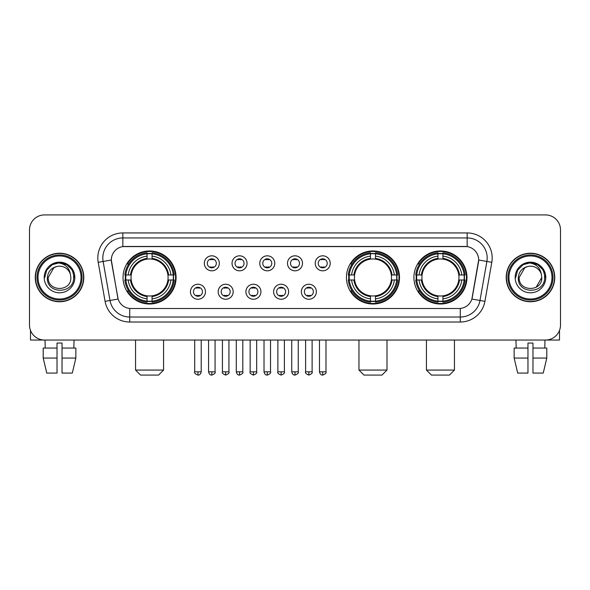<?xml version="1.0" encoding="UTF-8"?>
<svg xmlns="http://www.w3.org/2000/svg" width="590" height="590" viewBox="0 0 590 590"><rect width="100%" height="100%" fill="white"/><g stroke="black" fill="none" stroke-linecap="round" stroke-linejoin="round"><path stroke-width="0.89" d="M346.448 277.484A26.528 26.528 0 0 0 372.976 304.005A26.528 26.528 0 0 0 399.496 277.484A26.528 26.528 0 0 0 372.976 250.957A26.528 26.528 0 0 0 346.448 277.484M413.915 277.484A26.528 26.528 0 0 0 440.435 304.005A26.528 26.528 0 0 0 466.963 277.484A26.528 26.528 0 0 0 440.435 250.957A26.528 26.528 0 0 0 413.915 277.484M123.037 277.484A26.528 26.528 0 0 0 149.565 304.005A26.528 26.528 0 0 0 176.085 277.484A26.528 26.528 0 0 0 149.565 250.957A26.528 26.528 0 0 0 123.037 277.484M205.468 291.748A7.508 7.508 0 0 1 197.96 299.255A7.508 7.508 0 0 1 190.452 291.748A7.508 7.508 0 0 1 197.96 284.24A7.508 7.508 0 0 1 205.468 291.748M193.454 291.748A4.506 4.506 0 0 0 197.96 296.254A4.506 4.506 0 0 0 202.466 291.748A4.506 4.506 0 0 0 197.96 287.242A4.506 4.506 0 0 0 193.454 291.748M233.19 291.748A7.508 7.508 0 0 1 225.682 299.255A7.508 7.508 0 0 1 218.175 291.748A7.508 7.508 0 0 1 225.682 284.24A7.508 7.508 0 0 1 233.19 291.748M221.184 291.748A4.506 4.506 0 0 0 225.682 296.254A4.506 4.506 0 0 0 230.189 291.748A4.506 4.506 0 0 0 225.682 287.242A4.506 4.506 0 0 0 221.184 291.748M260.92 291.748A7.508 7.508 0 0 1 253.412 299.255A7.508 7.508 0 0 1 245.905 291.748A7.508 7.508 0 0 1 253.412 284.24A7.508 7.508 0 0 1 260.92 291.748M248.906 291.748A4.506 4.506 0 0 0 253.412 296.254A4.506 4.506 0 0 0 257.919 291.748A4.506 4.506 0 0 0 253.412 287.242A4.506 4.506 0 0 0 248.906 291.748M288.643 291.748A7.508 7.508 0 0 1 281.135 299.255A7.508 7.508 0 0 1 273.627 291.748A7.508 7.508 0 0 1 281.135 284.24A7.508 7.508 0 0 1 288.643 291.748M276.636 291.748A4.506 4.506 0 0 0 281.135 296.254A4.506 4.506 0 0 0 285.641 291.748A4.506 4.506 0 0 0 281.135 287.242A4.506 4.506 0 0 0 276.636 291.748M316.373 291.748A7.508 7.508 0 0 1 308.865 299.255A7.508 7.508 0 0 1 301.357 291.748A7.508 7.508 0 0 1 308.865 284.24A7.508 7.508 0 0 1 316.373 291.748M304.359 291.748A4.506 4.506 0 0 0 308.865 296.254A4.506 4.506 0 0 0 313.364 291.748A4.506 4.506 0 0 0 308.865 287.242A4.506 4.506 0 0 0 304.359 291.748M219.325 263.317A7.508 7.508 0 0 1 211.825 270.825A7.508 7.508 0 0 1 204.317 263.317A7.508 7.508 0 0 1 211.825 255.817A7.508 7.508 0 0 1 219.325 263.317M207.319 263.317A4.506 4.506 0 0 0 211.825 267.823A4.506 4.506 0 0 0 216.323 263.317A4.506 4.506 0 0 0 211.825 258.818A4.506 4.506 0 0 0 207.319 263.317M247.055 263.317A7.508 7.508 0 0 1 239.547 270.825A7.508 7.508 0 0 1 232.04 263.317A7.508 7.508 0 0 1 239.547 255.817A7.508 7.508 0 0 1 247.055 263.317M235.041 263.317A4.506 4.506 0 0 0 239.547 267.823A4.506 4.506 0 0 0 244.054 263.317A4.506 4.506 0 0 0 239.547 258.818A4.506 4.506 0 0 0 235.041 263.317M274.778 263.317A7.508 7.508 0 0 1 267.277 270.825A7.508 7.508 0 0 1 259.77 263.317A7.508 7.508 0 0 1 267.277 255.817A7.508 7.508 0 0 1 274.778 263.317M262.771 263.317A4.506 4.506 0 0 0 267.277 267.823A4.506 4.506 0 0 0 271.776 263.317A4.506 4.506 0 0 0 267.277 258.818A4.506 4.506 0 0 0 262.771 263.317M302.508 263.317A7.508 7.508 0 0 1 295 270.825A7.508 7.508 0 0 1 287.492 263.317A7.508 7.508 0 0 1 295 255.817A7.508 7.508 0 0 1 302.508 263.317M290.494 263.317A4.506 4.506 0 0 0 295 267.823A4.506 4.506 0 0 0 299.506 263.317A4.506 4.506 0 0 0 295 258.818A4.506 4.506 0 0 0 290.494 263.317M330.23 263.317A7.508 7.508 0 0 1 322.723 270.825A7.508 7.508 0 0 1 315.222 263.317A7.508 7.508 0 0 1 322.723 255.817A7.508 7.508 0 0 1 330.23 263.317M318.224 263.317A4.506 4.506 0 0 0 322.723 267.823A4.506 4.506 0 0 0 327.229 263.317A4.506 4.506 0 0 0 322.723 258.818A4.506 4.506 0 0 0 318.224 263.317M105.079 301.35L98.198 262.314A25.023 25.023 0 0 1 122.838 232.939L467.162 232.939A25.023 25.023 0 0 1 491.802 262.314L484.921 301.35A25.023 25.023 0 0 1 460.281 322.022L129.719 322.022A25.023 25.023 0 0 1 105.079 301.35L118.125 299.049L111.532 262.314A13.511 13.511 0 0 1 124.837 246.458L465.163 246.458A13.511 13.511 0 0 1 478.468 262.314L472.288 297.345A13.511 13.511 0 0 1 458.983 308.511L131.017 308.511A13.511 13.511 0 0 1 117.712 297.345L111.326 259.998L103.125 261.444A20.016 20.016 0 0 1 122.838 237.947L467.162 237.947A20.016 20.016 0 0 1 486.875 261.444L479.995 300.48A20.016 20.016 0 0 1 460.281 317.022L129.719 317.022A20.016 20.016 0 0 1 110.005 300.48L103.125 261.444A20.016 20.016 0 0 1 102.822 257.963M125.419 279.985A24.271 24.271 0 0 1 125.419 274.984M416.297 279.985A24.271 24.271 0 0 1 416.297 274.984M348.83 279.985A24.271 24.271 0 0 1 348.83 274.984M35.252 277.484A24.271 24.271 0 0 0 59.531 301.756A24.271 24.271 0 0 0 83.802 277.484A24.271 24.271 0 0 0 59.531 253.213A24.271 24.271 0 0 0 35.252 277.484M506.198 277.484A24.271 24.271 0 0 0 530.469 301.756A24.271 24.271 0 0 0 554.748 277.484A24.271 24.271 0 0 0 530.469 253.213A24.271 24.271 0 0 0 506.198 277.484M122.838 232.939L122.838 246.605L467.162 246.605L467.162 232.939M111.326 259.969L111.473 257.963M458.983 308.511L131.017 308.511M491.802 262.314L478.674 259.998L471.875 299.049L484.921 301.35M472.288 297.345L472.207 297.773M117.794 297.773L117.712 297.345M560.5 229.938A15.016 15.016 0 0 0 545.485 214.922L44.516 214.922A15.016 15.016 0 0 0 29.5 229.938L29.5 325.031A15.016 15.016 0 0 0 44.516 340.039L545.485 340.039A15.016 15.016 0 0 0 560.5 325.031L560.5 229.938L560.5 325.031M29.5 229.938L29.5 325.031M545.485 214.922L44.516 214.922M44.516 340.039L545.485 340.039M30.503 330.422L30.503 340.039L88.559 340.039M43.203 348.048L43.203 358.056L46.758 373.072L43.203 358.056L43.203 348.048L57.023 348.048L57.023 343.048L62.031 343.048L62.031 348.048L75.852 348.048L75.852 358.056L72.297 373.072L75.852 358.056L62.031 358.056L62.031 348.048M74.045 340.039L73.824 348.048M57.023 348.048L57.023 373.072L46.758 373.072M43.203 358.056L57.023 358.056M72.297 373.072L62.031 373.072L62.031 358.056M45.017 340.039L45.231 348.048M81.051 277.484A21.52 21.52 0 0 0 59.531 255.964A21.52 21.52 0 0 0 38.011 277.484A21.52 21.52 0 0 0 59.531 299.005A21.52 21.52 0 0 0 81.051 277.484M82.047 277.484A22.523 22.523 0 0 0 59.531 254.961A22.523 22.523 0 0 0 37.008 277.484A22.523 22.523 0 0 0 59.531 300.008A22.523 22.523 0 0 0 82.047 277.484M83.551 277.484A24.02 24.02 0 0 0 59.531 253.464A24.02 24.02 0 0 0 35.503 277.484A24.02 24.02 0 0 0 59.531 301.505A24.02 24.02 0 0 0 83.551 277.484M70.431 274.475L70.837 277.484C71.53 292.072 47.525 292.072 48.218 277.484L53.874 267.69L56.721 266.525C51.116 268.052 48.004 271.702 47.377 277.484C46.175 294.69 74.192 294.248 73.684 277.484C73.772 272.735 72.01 268.811 68.403 265.699C65.121 263.302 61.471 262.366 57.451 262.882C64.848 263.465 69.17 267.329 70.431 274.475L70.837 277.484C71.53 292.072 47.525 292.072 48.218 277.484L53.874 267.69L56.721 266.525L53.874 267.69L48.218 277.484L53.874 267.69L56.721 266.525L53.874 267.69L48.218 277.484L53.874 267.69L56.721 266.525L53.874 267.69L48.218 277.484L53.874 267.69L56.721 266.525A11.313 11.313 0 0 1 70.431 274.475L70.837 277.484C71.53 292.072 47.525 292.072 48.218 277.484C47.525 292.072 71.53 292.072 70.837 277.484C71.53 292.072 47.525 292.072 48.218 277.484C47.525 292.072 71.53 292.072 70.837 277.484C71.53 292.072 47.525 292.072 48.218 277.484M44.213 277.484A15.318 15.318 0 0 0 59.531 292.795A15.318 15.318 0 0 0 74.842 277.484A15.318 15.318 0 0 0 59.531 262.167A15.318 15.318 0 0 0 44.213 277.484M57.451 262.882L52.156 264.711L46.75 270.109L44.781 277.484L46.75 270.109L52.156 264.711L59.531 262.734L66.906 264.711L72.305 270.109L74.281 277.484L72.305 270.109L66.906 264.711L59.531 262.734L52.156 264.711L46.75 270.109L44.781 277.484L46.75 270.109L52.156 264.711L59.531 262.734L66.906 264.711L72.305 270.109L74.281 277.484L72.305 270.109L66.906 264.711L59.531 262.734L52.156 264.711L46.75 270.109L44.781 277.484L46.75 270.109L52.156 264.711L59.531 262.734L66.906 264.711L72.305 270.109L74.281 277.484M158.57 375.078L140.553 375.078L135.553 370.07L163.578 370.07L158.57 375.078M167.914 279.985A18.519 18.519 0 0 0 152.065 259.135L152.065 259.135A18.519 18.519 0 0 0 131.216 279.985A18.519 18.519 0 0 0 167.914 279.985L168.652 279.985L167.914 279.985A18.519 18.519 0 0 1 152.065 295.833L152.065 298.857A21.52 21.52 0 0 0 170.938 279.985L174.257 279.985A24.824 24.824 0 0 1 152.065 302.183L152.065 301.173A23.821 23.821 0 0 0 173.254 279.985M125.921 279.985A23.77 23.77 0 0 1 125.921 274.984M152.065 253.84A23.77 23.77 0 0 0 147.058 253.84M173.202 274.984A23.77 23.77 0 0 1 173.202 279.985M174.257 274.984A24.824 24.824 0 0 0 152.065 252.786L152.065 253.796A23.821 23.821 0 0 1 173.254 274.984L174.257 274.984M124.866 279.985A24.824 24.824 0 0 0 147.058 302.183L147.058 301.173A23.821 23.821 0 0 1 125.869 279.985L124.866 279.985M173.254 274.984L170.938 274.984A21.52 21.52 0 0 0 152.065 256.112L152.065 253.796M152.065 301.173L152.065 298.857M125.869 279.985L128.192 279.985A21.52 21.52 0 0 0 147.058 298.857L147.058 301.173M152.065 256.112L152.065 258.398A19.249 19.249 0 0 1 168.652 274.984L170.938 274.984M170.938 279.985L168.652 279.985A19.249 19.249 0 0 1 152.065 296.571M147.058 298.857L147.058 295.833A18.519 18.519 0 0 1 131.216 279.985L128.192 279.985M167.914 274.984L168.652 274.984M152.065 301.121A23.77 23.77 0 0 1 147.058 301.121M147.058 252.786A24.824 24.824 0 0 0 124.866 274.984L125.869 274.984A23.821 23.821 0 0 1 147.058 253.796L147.058 252.786M147.058 253.796L147.058 256.112A21.52 21.52 0 0 0 128.192 274.984L125.869 274.984M147.058 259.106L147.058 256.112M128.192 274.984L130.478 274.984A19.249 19.249 0 0 1 147.058 258.398M147.058 295.833L147.058 296.571A19.249 19.249 0 0 1 130.478 279.985M128.738 263.973L127.322 263.973A26.026 26.026 0 0 1 175.584 277.484A26.026 26.026 0 0 1 127.322 290.995L128.738 290.995M381.981 375.078L363.964 375.078L358.963 370.07L386.988 370.07L381.981 375.078M391.318 279.985A18.519 18.519 0 0 0 375.476 259.135L375.476 259.135A18.519 18.519 0 0 0 354.627 279.985A18.519 18.519 0 0 0 391.318 279.985L392.062 279.985L391.318 279.985A18.519 18.519 0 0 1 375.476 295.833L375.476 298.857A21.52 21.52 0 0 0 394.349 279.985L397.667 279.985A24.824 24.824 0 0 1 375.476 302.183L375.476 301.173A23.821 23.821 0 0 0 396.664 279.985M349.332 279.985A23.77 23.77 0 0 1 349.332 274.984M375.476 253.84A23.77 23.77 0 0 0 370.468 253.84M396.613 274.984A23.77 23.77 0 0 1 396.613 279.985M397.667 274.984A24.824 24.824 0 0 0 375.476 252.786L375.476 253.796A23.821 23.821 0 0 1 396.664 274.984L397.667 274.984M348.277 279.985A24.824 24.824 0 0 0 370.468 302.183L370.468 301.173A23.821 23.821 0 0 1 349.28 279.985L348.277 279.985M396.664 274.984L394.349 274.984A21.52 21.52 0 0 0 375.476 256.112L375.476 253.796M375.476 301.173L375.476 298.857M349.28 279.985L351.596 279.985A21.52 21.52 0 0 0 370.468 298.857L370.468 301.173M375.476 256.112L375.476 258.398A19.249 19.249 0 0 1 392.062 274.984L394.349 274.984M394.349 279.985L392.062 279.985A19.249 19.249 0 0 1 375.476 296.571M370.468 298.857L370.468 295.833A18.519 18.519 0 0 1 354.627 279.985L351.596 279.985M391.318 274.984L392.062 274.984M375.476 301.121A23.77 23.77 0 0 1 370.468 301.121M370.468 252.786A24.824 24.824 0 0 0 348.277 274.984L349.28 274.984A23.821 23.821 0 0 1 370.468 253.796L370.468 252.786M370.468 253.796L370.468 256.112A21.52 21.52 0 0 0 351.596 274.984L349.28 274.984M370.468 259.106L370.468 256.112M351.596 274.984L353.889 274.984A19.249 19.249 0 0 1 370.468 258.398M370.468 295.833L370.468 296.571A19.249 19.249 0 0 1 353.889 279.985M352.149 263.973L350.733 263.973A26.026 26.026 0 0 1 398.995 277.484A26.026 26.026 0 0 1 350.733 290.995L352.149 290.995M449.447 375.078L431.43 375.078L426.423 370.07L454.448 370.07L449.447 375.078M458.784 279.985A18.519 18.519 0 0 0 442.943 259.135L442.943 259.135A18.519 18.519 0 0 0 422.086 279.985A18.519 18.519 0 0 0 458.784 279.985L459.522 279.985L458.784 279.985A18.519 18.519 0 0 1 442.943 295.833L442.943 298.857A21.52 21.52 0 0 0 461.808 279.985L465.134 279.985A24.824 24.824 0 0 1 442.943 302.183L442.943 301.173A23.821 23.821 0 0 0 464.131 279.985M416.798 279.985A23.77 23.77 0 0 1 416.798 274.984M442.943 253.84A23.77 23.77 0 0 0 437.935 253.84M464.079 274.984A23.77 23.77 0 0 1 464.079 279.985M465.134 274.984A24.824 24.824 0 0 0 442.943 252.786L442.943 253.796A23.821 23.821 0 0 1 464.131 274.984L465.134 274.984M415.744 279.985A24.824 24.824 0 0 0 437.935 302.183L437.935 301.173A23.821 23.821 0 0 1 416.747 279.985L415.744 279.985M464.131 274.984L461.808 274.984A21.52 21.52 0 0 0 442.943 256.112L442.943 253.796M442.943 301.173L442.943 298.857M416.747 279.985L419.062 279.985A21.52 21.52 0 0 0 437.935 298.857L437.935 301.173M442.943 256.112L442.943 258.398A19.249 19.249 0 0 1 459.522 274.984L461.808 274.984M461.808 279.985L459.522 279.985A19.249 19.249 0 0 1 442.943 296.571M437.935 298.857L437.935 295.833A18.519 18.519 0 0 1 422.086 279.985L419.062 279.985M458.784 274.984L459.522 274.984M442.943 301.121A23.77 23.77 0 0 1 437.935 301.121M437.935 252.786A24.824 24.824 0 0 0 415.744 274.984L416.747 274.984A23.821 23.821 0 0 1 437.935 253.796L437.935 252.786M437.935 253.796L437.935 256.112A21.52 21.52 0 0 0 419.062 274.984L416.747 274.984M437.935 259.106L437.935 256.112M419.062 274.984L421.349 274.984A19.249 19.249 0 0 1 437.935 258.398M437.935 295.833L437.935 296.571A19.249 19.249 0 0 1 421.349 279.985M419.615 263.973L418.192 263.973A26.026 26.026 0 0 1 466.461 277.484A26.026 26.026 0 0 1 418.192 290.995L419.615 290.995M210.32 267.565L210.32 266.857A3.842 3.842 0 0 0 213.322 266.857L213.322 267.565M213.322 259.076L213.322 259.784A3.842 3.842 0 0 0 210.32 259.784L210.32 259.076M238.043 267.565L238.043 266.857A3.842 3.842 0 0 0 241.052 266.857L241.052 267.565M241.052 259.076L241.052 259.784A3.842 3.842 0 0 0 238.043 259.784L238.043 259.076M265.773 267.565L265.773 266.857A3.842 3.842 0 0 0 268.774 266.857L268.774 267.565M268.774 259.076L268.774 259.784A3.842 3.842 0 0 0 265.773 259.784L265.773 259.076M293.495 267.565L293.495 266.857A3.842 3.842 0 0 0 296.505 266.857L296.505 267.565M296.505 259.076L296.505 259.784A3.842 3.842 0 0 0 293.495 259.784L293.495 259.076M321.226 267.565L321.226 266.857A3.842 3.842 0 0 0 324.227 266.857L324.227 267.565M324.227 259.076L324.227 259.784A3.842 3.842 0 0 0 321.226 259.784L321.226 259.076M196.455 295.996L196.455 295.28A3.842 3.842 0 0 0 199.457 295.28L199.457 295.996M199.457 287.5L199.457 288.215A3.842 3.842 0 0 0 196.455 288.215L196.455 287.5M224.185 295.996L224.185 295.28A3.842 3.842 0 0 0 227.187 295.28L227.187 295.996M227.187 287.5L227.187 288.215A3.842 3.842 0 0 0 224.185 288.215L224.185 287.5M251.908 295.996L251.908 295.28A3.842 3.842 0 0 0 254.91 295.28L254.91 295.996M254.91 287.5L254.91 288.215A3.842 3.842 0 0 0 251.908 288.215L251.908 287.5M279.638 295.996L279.638 295.28A3.842 3.842 0 0 0 282.639 295.28L282.639 295.996M282.639 287.5L282.639 288.215A3.842 3.842 0 0 0 279.638 288.215L279.638 287.5M307.361 295.996L307.361 295.28A3.842 3.842 0 0 0 310.362 295.28L310.362 295.996M310.362 287.5L310.362 288.215A3.842 3.842 0 0 0 307.361 288.215L307.361 287.5M559.497 330.422L559.497 340.039L501.441 340.039M527.969 348.048L527.969 358.056L514.148 358.056L517.703 373.072L514.148 358.056L514.148 348.048L527.969 348.048L527.969 343.048L532.976 343.048L532.976 348.048L546.797 348.048L546.797 358.056L543.243 373.072L546.797 358.056L532.976 358.056L532.976 348.048M544.983 340.039L544.769 348.048M527.969 358.056L527.969 373.072L517.703 373.072M543.243 373.072L532.976 373.072L532.976 358.056M515.955 340.039L516.176 348.048M551.989 277.484A21.52 21.52 0 0 0 530.469 255.964A21.52 21.52 0 0 0 508.949 277.484A21.52 21.52 0 0 0 530.469 299.005A21.52 21.52 0 0 0 551.989 277.484M552.992 277.484A22.523 22.523 0 0 0 530.469 254.961A22.523 22.523 0 0 0 507.953 277.484A22.523 22.523 0 0 0 530.469 300.008A22.523 22.523 0 0 0 552.992 277.484M554.497 277.484A24.02 24.02 0 0 0 530.469 253.464A24.02 24.02 0 0 0 506.449 277.484A24.02 24.02 0 0 0 530.469 301.505A24.02 24.02 0 0 0 554.497 277.484M524.82 267.69L519.163 277.484L524.82 267.69L527.667 266.525L524.82 267.69L519.163 277.484C518.47 292.072 542.476 292.072 541.782 277.484C542.476 292.072 518.47 292.072 519.163 277.484C518.47 292.072 542.476 292.072 541.782 277.484C542.476 292.072 518.47 292.072 519.163 277.484L524.82 267.69L527.667 266.525A11.313 11.313 0 0 1 541.377 274.475L541.782 277.484C542.476 292.072 518.47 292.072 519.163 277.484L524.82 267.69L527.667 266.525C522.062 268.052 518.949 271.702 518.322 277.484C517.113 294.69 545.138 294.248 544.629 277.484C544.718 272.735 542.955 268.811 539.349 265.699C536.059 263.302 532.409 262.366 528.389 262.882C535.786 263.465 540.115 267.329 541.377 274.475L541.782 277.484L536.126 287.278M519.163 277.484L524.82 267.69L527.667 266.525L524.82 267.69L519.163 277.484L524.82 267.69L527.667 266.525M515.159 277.484A15.318 15.318 0 0 0 530.469 292.795A15.318 15.318 0 0 0 545.787 277.484A15.318 15.318 0 0 0 530.469 262.167A15.318 15.318 0 0 0 515.159 277.484M515.719 277.484L517.696 270.109L523.094 264.711L530.469 262.734L537.844 264.711L543.25 270.109L545.219 277.484L543.25 270.109L537.844 264.711L530.469 262.734L523.094 264.711L517.696 270.109L515.719 277.484L517.696 270.109L523.094 264.711L530.469 262.734L537.844 264.711L543.25 270.109L545.219 277.484L543.25 270.109L537.844 264.711L530.469 262.734L523.094 264.711L517.696 270.109L515.719 277.484L517.696 270.109L523.094 264.711L530.469 262.734L537.844 264.711L543.25 270.109L545.219 277.484L543.25 270.109L537.844 264.711L530.469 262.734L523.094 264.711L517.696 270.109L515.719 277.484L517.696 270.109L523.094 264.711L530.469 262.734L537.844 264.711L543.25 270.109L545.219 277.484L543.25 270.109L537.844 264.711L530.469 262.734L523.094 264.711L517.696 270.109L515.719 277.484L517.696 270.109L523.094 264.711L528.389 262.882L523.094 264.711L517.696 270.109L515.719 277.484L517.696 270.109L523.094 264.711L530.469 262.734L537.844 264.711L543.25 270.109L545.219 277.484L543.25 270.109L537.844 264.711L530.469 262.734L523.094 264.711L517.696 270.109L515.719 277.484L517.696 270.109L523.094 264.711L530.469 262.734L537.844 264.711L543.25 270.109L545.219 277.484L543.25 270.109L537.844 264.711M460.281 308.452L460.281 322.022M129.719 322.022L129.719 308.452M98.198 262.314L103.125 261.444M147.058 301.35A23.998 23.998 0 0 0 152.065 301.35M173.43 279.985A23.998 23.998 0 0 0 173.43 274.984M152.065 253.619A23.998 23.998 0 0 0 147.058 253.619M370.468 301.35A23.998 23.998 0 0 0 375.476 301.35M396.841 279.985A23.998 23.998 0 0 0 396.841 274.984M375.476 253.619A23.998 23.998 0 0 0 370.468 253.619M437.935 301.35A23.998 23.998 0 0 0 442.943 301.35M464.3 279.985A23.998 23.998 0 0 0 464.3 274.984M442.943 253.619A23.998 23.998 0 0 0 437.935 253.619M211.825 371.825L208.565 371.825C209.133 374.141 210.224 375.225 211.825 375.078L211.825 371.825L215.077 371.825L215.077 340.039M239.547 371.825L236.295 371.825C236.863 374.141 237.947 375.225 239.547 375.078L239.547 371.825L242.8 371.825L242.8 340.039M267.277 371.825L264.018 371.825C264.586 374.141 265.67 375.225 267.277 375.078L267.277 371.825L270.53 371.825L270.53 340.039M295 371.825L291.748 371.825C292.316 374.141 293.4 375.225 295 375.078L295 371.825L298.252 371.825L298.252 340.039M322.723 371.825L319.47 371.825C320.038 374.141 321.122 375.225 322.723 375.078L322.723 371.825L325.982 371.825L325.982 340.039M197.96 371.825L194.707 371.825C194.044 372.865 195.128 373.949 197.96 375.078L197.96 371.825L201.212 371.825L201.212 340.039M225.682 371.825L222.43 371.825C221.774 372.865 222.858 373.949 225.682 375.078L225.682 371.825L228.935 371.825L228.935 340.039M253.412 371.825L250.16 371.825C249.496 372.865 250.58 373.949 253.412 375.078L253.412 371.825L256.665 371.825L256.665 340.039M281.135 371.825L277.883 371.825C277.226 372.865 278.31 373.949 281.135 375.078L281.135 371.825L284.387 371.825L284.387 340.039M308.865 371.825L305.613 371.825C304.949 372.865 306.033 373.949 308.865 375.078L308.865 371.825L312.117 371.825L312.117 340.039M163.578 340.039L163.578 370.07M135.553 340.039L135.553 370.07M386.988 340.039L386.988 370.07M358.963 340.039L358.963 370.07M454.448 340.039L454.448 370.07M426.423 340.039L426.423 370.07M208.565 371.825L208.565 340.039M215.077 371.825C215.733 372.865 214.649 373.949 211.825 375.078M236.295 371.825L236.295 340.039M242.8 371.825C243.464 372.865 242.379 373.949 239.547 375.078M264.018 371.825L264.018 340.039M270.53 371.825C271.186 372.865 270.102 373.949 267.277 375.078M291.748 371.825L291.748 340.039M298.252 371.825C298.916 372.865 297.832 373.949 295 375.078M319.47 371.825L319.47 340.039M325.982 371.825C326.639 372.865 325.555 373.949 322.723 375.078M194.707 371.825L194.707 340.039M201.212 371.825C200.644 374.141 199.56 375.225 197.96 375.078M222.43 371.825L222.43 340.039M228.935 371.825C229.599 372.865 228.514 373.949 225.682 375.078M250.16 371.825L250.16 340.039M256.665 371.825C257.321 372.865 256.237 373.949 253.412 375.078M277.883 371.825L277.883 340.039M284.387 371.825C285.051 372.865 283.967 373.949 281.135 375.078M305.613 371.825L305.613 340.039M312.117 371.825C312.774 372.865 311.69 373.949 308.865 375.078"/></g></svg>
